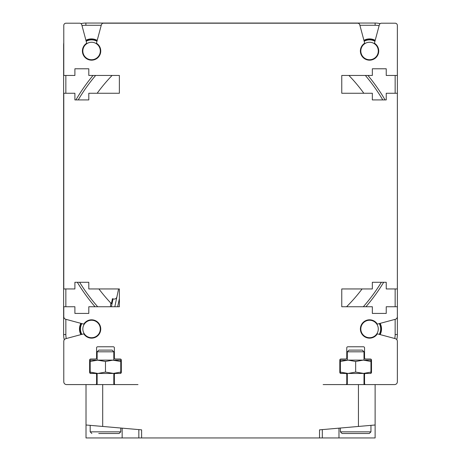 <?xml version="1.0" encoding="UTF-8"?>
<svg xmlns="http://www.w3.org/2000/svg" width="461" height="461" viewBox="0 0 461 461"><rect width="100%" height="100%" fill="white"/><g stroke="black" fill="none" stroke-linecap="round" stroke-linejoin="round"><path stroke-width="0.69" d="M90.189 373.312L95.467 373.456L90.742 373.456A1.112 1.112 0 0 1 89.63 372.344L89.63 360.116A1.112 1.112 0 0 1 90.742 359.004L95.467 359.004A1.112 1.112 0 0 0 96.58 357.892L96.58 347.882A1.112 1.112 0 0 1 97.692 346.77L113.262 346.77A1.112 1.112 0 0 1 114.374 347.882L114.374 357.892A1.112 1.112 0 0 0 115.486 359.004L120.212 359.004A1.112 1.112 0 0 1 121.324 360.116L121.324 372.344A1.112 1.112 0 0 1 120.212 373.456L115.486 373.456A1.112 1.112 0 0 0 114.374 374.568L114.374 383.466L114.374 374.568M340.374 373.312L345.652 373.456L340.927 373.456A1.112 1.112 0 0 1 339.815 372.344L339.815 360.116A1.112 1.112 0 0 1 340.927 359.004L345.652 359.004A1.112 1.112 0 0 0 346.764 357.892L346.764 347.882A1.112 1.112 0 0 1 347.876 346.77L363.447 346.77A1.112 1.112 0 0 1 364.553 347.882L364.553 357.892A1.112 1.112 0 0 0 365.665 359.004L370.396 359.004A1.112 1.112 0 0 1 371.503 360.116L371.503 372.344A1.112 1.112 0 0 1 370.396 373.456L365.665 373.456A1.112 1.112 0 0 0 364.553 374.568L364.553 383.466A1.112 1.112 0 0 0 365.665 384.578L394.576 384.578A2.778 2.778 0 0 0 397.359 381.8L397.359 373.456M370.949 373.312L370.396 373.456L370.949 373.312M120.765 373.312L120.212 373.456L120.765 373.312M96.58 383.466L96.58 374.568L96.58 383.466A1.112 1.112 0 0 1 95.467 384.578L66.557 384.578L86.017 384.578L86.017 437.95L122.153 437.95L122.153 428.154M95.467 384.578L115.486 384.578A1.112 1.112 0 0 1 114.374 383.466A1.112 1.112 0 0 0 115.486 384.578L138 384.578M323.138 384.578L345.652 384.578A1.112 1.112 0 0 0 346.764 383.466L346.764 374.568A1.112 1.112 0 0 0 345.652 373.456L348.015 373.456L355.662 372.09L364 373.456L364 384.578M63.779 373.456L63.779 381.8A2.778 2.778 0 0 0 66.557 384.578M96.58 374.568A1.112 1.112 0 0 0 95.467 373.456L98.268 373.456M63.779 381.8L63.779 341.342A2.778 2.778 0 0 1 65.842 338.656L83.798 333.845A9.174 9.174 0 0 0 97.553 335.936A9.174 9.174 0 0 0 97.553 322.026A9.174 9.174 0 0 0 83.798 324.118L65.842 319.306A2.778 2.778 0 0 1 63.779 316.621L63.779 306.744L74.901 306.744L74.901 313.417L88.8 313.417L88.8 306.744L119.376 306.744L119.376 288.949L88.8 288.949L88.8 282.282L74.901 282.282L74.901 288.949L63.779 288.949L63.779 93.255L74.901 93.255L74.901 99.922L88.8 99.922L88.8 93.255L119.376 93.255L119.376 75.46L88.8 75.46L88.8 68.787L74.901 68.787L74.901 75.46L63.779 75.46L63.779 25.424A2.224 2.224 0 0 1 66.004 23.2L79.644 23.2A2.224 2.224 0 0 1 81.793 24.848L86.714 43.219A9.174 9.174 0 0 0 84.622 56.98A9.174 9.174 0 0 0 98.533 56.98A9.174 9.174 0 0 0 96.441 43.219L101.362 24.848A2.224 2.224 0 0 1 103.512 23.2L357.627 23.2A2.224 2.224 0 0 1 359.77 24.848L364.697 43.219A9.174 9.174 0 0 0 362.6 56.98A9.174 9.174 0 0 0 376.516 56.98A9.174 9.174 0 0 0 374.424 43.219L379.345 24.848A2.224 2.224 0 0 1 381.495 23.2L395.135 23.2A2.224 2.224 0 0 1 397.359 25.424L397.359 75.46L386.237 75.46L386.237 68.787L372.338 68.787L372.338 75.46L341.762 75.46L341.762 93.255L372.338 93.255L372.338 99.922L386.237 99.922L386.237 93.255L397.359 93.255L397.359 288.949L386.237 288.949L386.237 282.282L372.338 282.282L372.338 288.949L341.762 288.949L341.762 306.744L372.338 306.744L372.338 313.417L386.237 313.417L386.237 306.744L397.359 306.744L397.359 316.621A2.778 2.778 0 0 1 395.296 319.306L377.34 324.118A9.174 9.174 0 0 0 363.579 322.026A9.174 9.174 0 0 0 363.579 335.936A9.174 9.174 0 0 0 377.34 333.845L395.296 338.656A2.778 2.778 0 0 1 397.359 341.342L397.359 381.8M102.699 384.578L102.699 426.448L141.613 429.854L141.613 437.95L319.525 437.95L319.525 429.854L358.439 426.448L358.439 384.578L365.665 384.578M345.652 384.578L358.439 384.578M338.979 428.154L338.979 437.95L375.121 437.95L375.121 384.578L394.576 384.578M364.553 383.466L364.553 374.568M346.764 374.568L346.764 383.466M115.486 373.456L97.83 373.456L90.189 372.09L90.189 373.306L90.189 372.09L90.189 373.306L90.189 372.09L97.83 373.456L105.477 372.09L113.815 373.456L113.815 384.578M120.765 361.482L113.124 360.116L105.477 361.482L105.477 372.09L113.124 373.456L120.765 372.09L120.765 360.116L120.765 361.482L120.765 360.116L120.765 361.482L112.565 360.122M370.949 360.116L363.303 360.116L370.949 361.482L370.949 360.116L370.949 361.482L370.949 360.116L370.949 361.482L363.303 360.116L355.662 361.482L348.015 360.116L340.374 360.116L340.374 372.09L348.015 373.456L363.303 373.456L370.949 372.09L370.949 361.482L363.303 360.116L348.015 360.116L340.374 361.482M340.374 373.306L340.374 372.09L340.374 373.306M120.765 360.116L97.83 360.116L105.477 361.482L97.236 360.122M355.662 361.482L355.662 372.09L363.303 373.456L355.662 372.09L363.303 373.456L365.665 373.456M97.83 373.456L90.189 372.09L90.189 360.116L97.83 360.116L90.189 361.482M120.765 372.09L120.765 373.306M370.949 372.09L370.949 373.306M97.138 384.578L97.138 373.456L100.913 373.456M347.323 384.578L347.323 373.456L351.098 373.456M98.752 433.501L119.099 433.501L98.752 433.501M363.637 433.501L347.68 433.501M370.949 431.836L340.374 431.836L342.039 433.501L369.284 433.501L370.949 431.836L370.949 425.353M322.302 429.612L322.302 437.95L319.525 437.95M141.613 437.95L138.836 437.95L138.836 429.612M375.121 424.99L358.439 426.448M102.699 426.448L86.017 424.99M338.979 437.95L322.302 437.95M138.836 437.95L122.153 437.95M364 351.812L362.294 350.106L349.023 350.106L347.323 351.812L364 351.812L364 360.116L351.098 360.116M113.815 351.812L112.109 350.106L98.838 350.106L97.138 351.812L113.815 351.812L113.815 360.116L100.913 360.116M105.477 361.482L97.83 360.116M370.949 361.482L363.303 360.116M81.159 323.409A11.813 11.813 0 0 0 81.159 334.553M379.979 334.553A11.813 11.813 0 0 0 379.979 323.409M97.15 40.58A11.813 11.813 0 0 0 86.005 40.58M97.173 93.255A164.686 164.686 0 0 1 112.092 75.46M110.479 306.744L110.778 303.004A164.686 164.686 0 0 1 98.919 288.949M96.58 356.791L97.138 356.791L96.58 356.791M113.815 356.791L114.374 356.791L113.815 356.791M346.764 356.791L347.323 356.791L346.764 356.791M364 356.791L364.553 356.791L364 356.791M397.359 45.299L397.37 45.299A22.249 22.249 0 0 0 397.359 44.521A22.249 22.249 0 0 1 397.37 45.299L397.37 334.542A22.249 22.249 0 0 1 396.777 339.642A22.249 22.249 0 0 0 397.37 334.542L395.146 334.542A20.025 20.025 0 0 1 394.749 338.512M101.247 25.274L85.879 25.274L85.879 23.05A22.249 22.249 0 0 0 80.929 23.609A22.249 22.249 0 0 1 85.879 23.05L375.121 23.05A22.249 22.249 0 0 1 380.175 23.632A22.249 22.249 0 0 0 375.121 23.05L375.121 25.274A20.025 20.025 0 0 1 379.126 25.678M65.854 319.306L65.854 334.542L63.63 334.542A22.249 22.249 0 0 0 64.258 339.786A22.249 22.249 0 0 1 63.63 334.542L63.63 45.299A22.249 22.249 0 0 1 63.779 42.717A22.249 22.249 0 0 0 63.63 45.299L63.779 45.299M375.202 40.314A11.957 11.957 0 0 0 363.919 40.314M80.894 323.34A11.957 11.957 0 0 0 80.894 334.623M97.202 40.384A11.957 11.957 0 0 0 85.919 40.257M380.123 334.588A11.957 11.957 0 0 0 380.123 323.368M111.406 306.744L113.066 298.889L112.444 298.682L111.389 303.649L110.778 303.004M113.066 298.889C114.962 299.431 116.241 298.774 116.898 296.913L114.818 306.744M348.908 75.46A164.686 164.686 0 0 1 363.827 93.255M362.081 288.949A164.686 164.686 0 0 1 346.58 306.744M361.493 54.346A8.73 8.73 0 0 0 375.202 57.665A8.73 8.73 0 0 0 374.188 43.593A8.73 8.73 0 0 0 361.493 54.346M374.949 41.271A11.122 11.122 0 0 0 364.173 41.271M375.133 40.58A11.813 11.813 0 0 0 363.988 40.58M83.51 54.346A8.73 8.73 0 0 0 97.219 57.665A8.73 8.73 0 0 0 96.205 43.593A8.73 8.73 0 0 0 83.51 54.346M96.966 41.271A11.122 11.122 0 0 0 86.19 41.271M361.493 332.323A8.73 8.73 0 0 0 373.352 336.847A8.73 8.73 0 0 0 377.196 324.751A8.73 8.73 0 0 0 365.769 321.115A8.73 8.73 0 0 0 361.493 332.323M379.288 334.369A11.122 11.122 0 0 0 379.288 323.593M83.51 332.323A8.73 8.73 0 0 0 98.504 334.294A8.73 8.73 0 0 0 92.713 320.326A8.73 8.73 0 0 0 83.51 332.323M81.851 323.593A11.122 11.122 0 0 0 81.851 334.369M91.854 433.501L90.189 431.836L120.765 431.836L119.099 433.501M95.64 75.46A176.886 176.886 0 0 0 78.22 99.922M79.644 282.282A176.886 176.886 0 0 0 97.68 306.744M346.764 354.567L347.323 354.567M364 354.567L364.553 354.567M395.146 334.542L395.146 319.346M395.146 306.744L395.146 288.949M395.146 93.255L395.146 75.46M375.121 25.274L359.885 25.274M82.006 25.655A20.025 20.025 0 0 1 85.879 25.274M65.854 75.46L65.854 93.255M65.854 288.949L65.854 306.744M66.257 338.547A20.025 20.025 0 0 1 65.854 334.542M96.58 354.567L97.138 354.567M113.815 354.567L114.374 354.567M117.659 306.744L119.376 298.636M77.321 282.282A178.868 178.868 0 0 0 95.052 306.744M93.047 75.46A178.868 178.868 0 0 0 75.921 99.922M385.079 99.922A178.868 178.868 0 0 0 367.953 75.46M365.948 306.744A178.868 178.868 0 0 0 383.679 282.282M365.36 75.46A176.886 176.886 0 0 1 382.78 99.922M363.32 306.744A176.886 176.886 0 0 0 381.356 282.282M374.966 41.202A11.191 11.191 0 0 0 364.155 41.202M96.983 41.202A11.191 11.191 0 0 0 86.172 41.202M379.357 334.386A11.191 11.191 0 0 0 379.357 323.576M81.781 323.576A11.191 11.191 0 0 0 81.781 334.386M120.765 431.836L120.765 428.027M90.189 431.836L90.189 425.353M340.374 431.836L340.374 428.027M347.323 360.116L347.323 351.812M97.138 360.116L97.138 351.812M116.898 296.913L118.581 288.949"/></g></svg>
